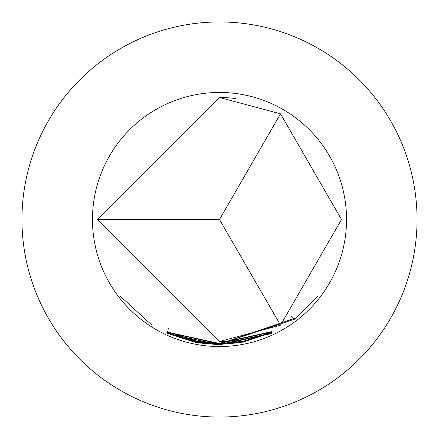 <?xml version="1.0" encoding="UTF-8"?>
<svg xmlns="http://www.w3.org/2000/svg" width="439" height="439" viewBox="0 0 439 439"><rect width="100%" height="100%" fill="white"/><g stroke="black" fill="none" stroke-linecap="round" stroke-linejoin="round"><path stroke-width="0.66" d="M120.511 296.462L151.861 325.079L120.511 296.462M219.5 97.485L280.51 113.833L341.515 219.5L280.51 325.167L219.5 341.515L97.485 219.5L219.5 97.485A122.015 122.015 0 0 1 235.436 98.528M219.5 343.128L271.538 331.654L219.5 343.199L198.198 341.575L219.5 343.446L271.554 332.038L219.5 343.479L195.992 341.246L167.297 331.643L195.931 340.873L219.5 343.128M219.5 343.556L243.316 341.262L271.461 332.23L242.888 341.701L219.5 343.907L166.787 332.202L219.5 343.847L238.679 342.365L241.049 341.751L219.5 343.655L167.522 332.153L219.5 343.556M271.543 332.707L242.904 342.135L219.5 344.346L195.778 342.074L166.864 332.641L195.893 341.74L219.5 343.978L295.754 317.907L317.913 295.848L318.061 296.111L293.916 319.729L293.894 319.422L219.5 344.099L198.082 342.436L219.5 344.291L238.635 342.815L271.088 332.916M219.5 344.412L271.275 333.19L219.5 344.483L198.121 342.87L219.5 344.73L271.609 333.355L219.5 344.769L195.915 342.541L167.446 333.388L167.05 332.949L195.843 342.162L219.5 344.412M219.5 344.807L271.483 333.569L219.5 344.873L167.111 333.453L219.5 344.807M219.5 346.541A127.041 127.041 0 0 0 346.541 219.5A127.041 127.041 0 0 0 219.5 92.459A127.041 127.041 0 0 0 92.459 219.5A127.041 127.041 0 0 0 219.5 346.541M166.864 332.641L167.254 332.57M197.984 341.251L198.198 341.575M198.011 342.129L198.082 342.436M219.5 21.95A197.55 197.55 0 0 1 417.05 219.5A197.55 197.55 0 0 1 219.5 417.05A197.55 197.55 0 0 1 21.95 219.5A197.55 197.55 0 0 1 219.5 21.95M197.978 342.557L198.121 342.87M280.51 113.833L219.5 219.5L280.51 325.167M97.485 219.5L219.5 219.5M195.981 342.19L195.915 342.541M291.578 316.316L292.369 317.37M195.849 341.729L195.778 342.074M242.816 341.355L242.888 341.701M168.428 328.696L167.808 330.024M196.063 340.894L195.992 341.246M219.5 341.515A122.015 122.015 0 0 0 235.436 340.472"/></g></svg>
